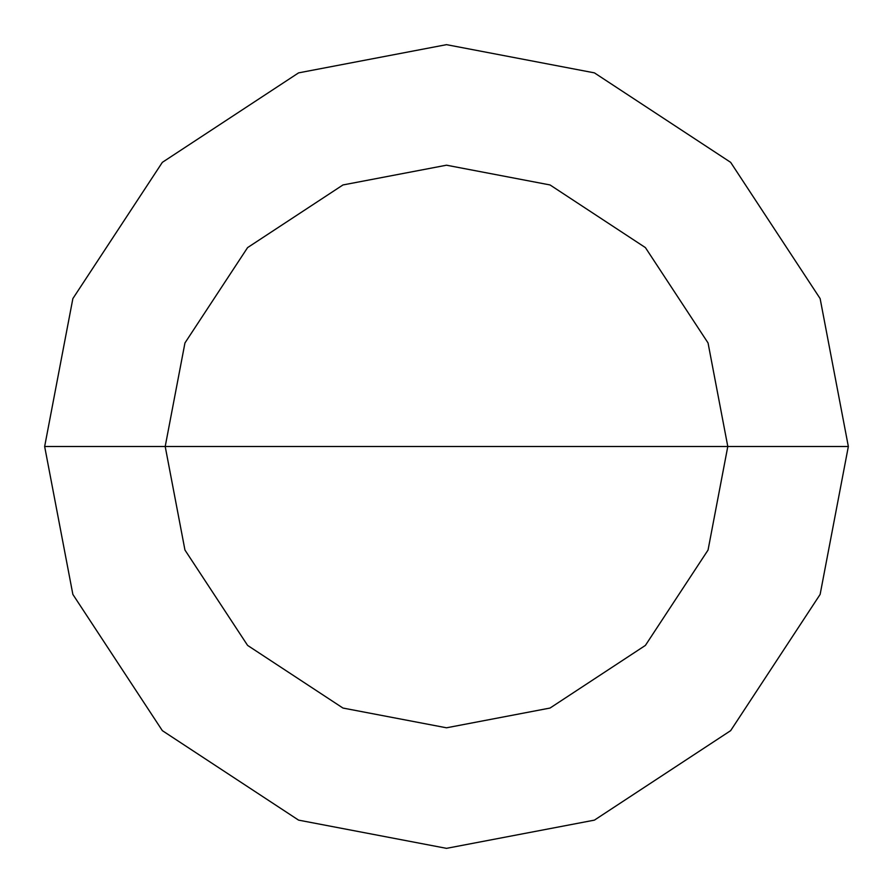 <?xml version="1.0" encoding="UTF-8"?>
<svg xmlns="http://www.w3.org/2000/svg" width="893" height="893" viewBox="0 0 893 893"><rect width="100%" height="100%" fill="white"/><g stroke="black" fill="none" stroke-linecap="round" stroke-linejoin="round"><path stroke-width="1.34" d="M446.5 446.5L727.795 446.5L708.049 550.043L645.405 645.405L550.043 708.049L446.5 727.795L342.957 708.049L247.595 645.405L184.951 550.043L165.205 446.5L848.35 446.5L820.131 298.586L730.653 162.347L594.414 72.869L446.5 44.65L298.586 72.869L162.347 162.347L72.869 298.586L44.65 446.5L165.205 446.5L184.951 342.957L247.595 247.595L342.957 184.951L446.5 165.205L550.043 184.951L645.405 247.595L708.049 342.957L727.795 446.5L708.049 342.957L645.405 247.595L550.043 184.951L446.5 165.205L342.957 184.951L247.595 247.595L184.951 342.957L165.205 446.5L446.5 446.5M848.35 446.5L820.131 298.586L730.653 162.347L594.414 72.869L446.5 44.65L298.586 72.869L162.347 162.347L72.869 298.586L44.65 446.5L165.205 446.5L184.951 550.043L247.595 645.405L342.957 708.049L446.5 727.795L550.043 708.049L645.405 645.405L708.049 550.043L727.795 446.5L848.35 446.5L820.131 594.414L730.653 730.653L594.414 820.131L446.5 848.35L298.586 820.131L162.347 730.653L72.869 594.414L44.65 446.5L72.869 594.414L162.347 730.653L298.586 820.131L446.5 848.35L594.414 820.131L730.653 730.653L820.131 594.414L848.35 446.5"/></g></svg>
